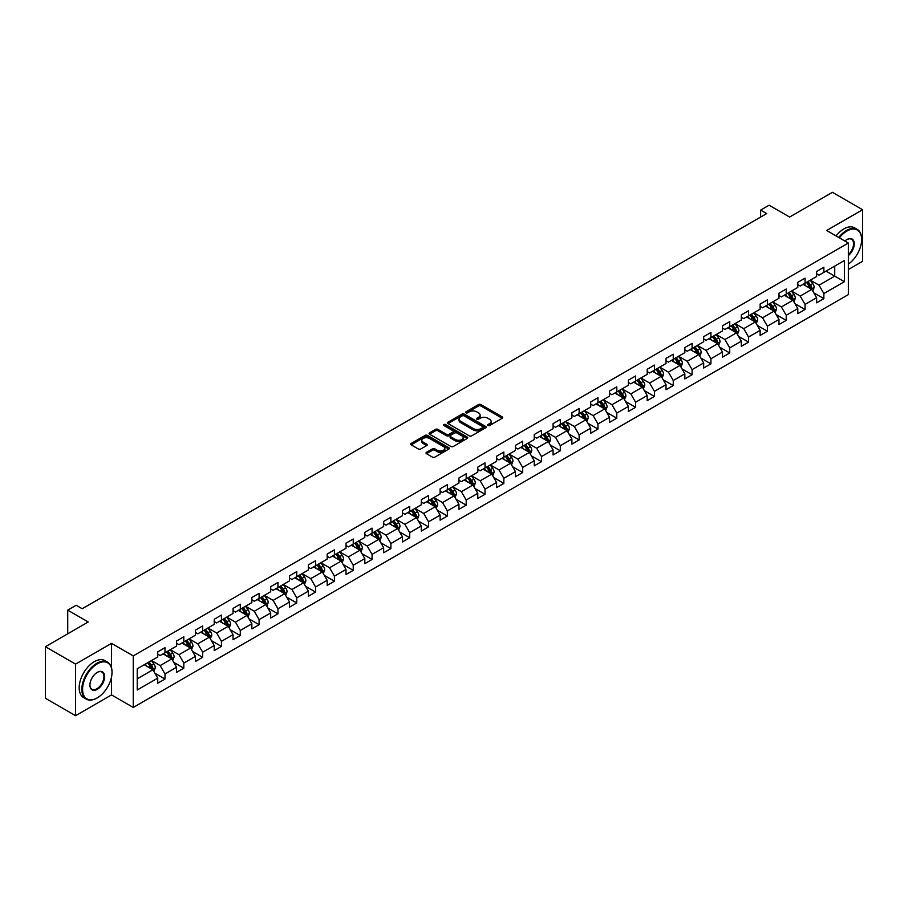 <?xml version="1.0" encoding="UTF-8"?>
<svg xmlns="http://www.w3.org/2000/svg" width="908" height="908" viewBox="0 0 908 908"><rect width="100%" height="100%" fill="white"/><g stroke="black" fill="none" stroke-linecap="round" stroke-linejoin="round"><path stroke-width="1.36" d="M487.948 425.523A1.169 0.681 0 0 0 489.605 425.523L502.192 418.259A1.68 0.965 0 0 0 502.68 417.578A1.68 0.965 0 0 0 502.192 416.886L480.865 404.582A1.68 0.965 0 0 0 478.493 404.582L465.906 411.846A1.169 0.681 0 0 0 467.575 412.799L469.198 411.869A5.357 3.099 0 0 1 476.779 411.869L478.561 412.89A5.357 3.099 0 0 1 480.128 415.081A5.357 3.099 0 0 1 478.561 417.271L476.927 418.202A1.169 0.681 0 0 0 478.584 419.167L480.219 418.225A5.357 3.099 0 0 1 487.8 418.225L489.571 419.246A5.357 3.099 0 0 1 491.137 421.437A5.357 3.099 0 0 1 489.571 423.627L487.948 424.569A1.169 0.681 0 0 0 487.948 425.523L487.948 424.569M426.499 452.32A1.68 0.965 0 0 0 426.011 453.001A1.68 0.965 0 0 0 426.499 453.682L432.48 457.133A1.68 0.965 0 0 0 434.853 457.133L448.824 449.063A1.68 0.965 0 0 0 449.312 448.382A1.68 0.965 0 0 0 448.824 447.701L427.509 435.386A1.68 0.965 0 0 0 425.137 435.386L411.154 443.456A1.68 0.965 0 0 0 410.666 444.148A1.68 0.965 0 0 0 411.154 444.829L418.384 448.995A1.68 0.965 0 0 0 420.756 448.995L426.737 445.544A1.68 0.965 0 0 0 427.225 444.863A1.68 0.965 0 0 0 426.737 444.182L423.151 442.105A4.483 2.588 0 0 1 421.834 440.278A4.483 2.588 0 0 1 424.604 437.894A4.483 2.588 0 0 1 429.484 438.451L443.524 446.554A4.483 2.588 0 0 1 444.841 448.382A4.483 2.588 0 0 1 442.071 450.777A4.483 2.588 0 0 1 437.191 450.209L434.853 448.858A1.68 0.965 0 0 0 432.48 448.858L426.499 452.32L426.499 453.682M848.356 269.517L862.6 261.288L862.6 209.737L832.432 192.314L789.597 217.046L769.076 205.208L760.632 210.088L766.67 213.573L82.208 608.735L76.17 605.25L67.725 610.131L67.725 633.818M111.525 667.834L111.525 643.363L75.568 664.123L45.4 646.712L88.235 621.969L67.725 610.131M111.525 643.363L133.249 655.905L848.356 243.038L848.356 294.601L133.249 707.457L133.249 655.905M862.6 209.737L826.643 230.496L848.356 243.038M469.322 435.863A1.68 0.965 0 0 0 471.683 435.863L485.666 427.804A1.68 0.965 0 0 0 486.155 427.112A1.68 0.965 0 0 0 485.666 426.431L464.34 414.116A1.68 0.965 0 0 0 461.968 414.116L447.996 422.186A1.68 0.965 0 0 0 447.508 422.878A1.68 0.965 0 0 0 447.996 423.559L469.322 435.863M444.375 425.773A1.169 0.681 0 0 1 445.567 425.943L467.223 438.451L453.262 446.498A1.68 0.965 0 0 1 450.901 446.498L429.575 434.194L435.556 430.767L435.556 429.37L429.575 432.821A1.68 0.965 0 0 0 429.087 433.513A1.68 0.965 0 0 0 429.575 434.194L429.575 432.821M435.556 430.767A1.68 0.965 0 0 1 437.928 430.767L437.928 429.37A1.68 0.965 0 0 0 435.556 429.37M437.928 429.37L446.577 434.364A1.68 0.965 0 0 0 448.949 434.364L452.91 432.072A1.68 0.965 0 0 0 453.398 431.391A1.68 0.965 0 0 0 452.91 430.71L443.91 425.511A1.169 0.681 0 0 1 445.567 424.547L467.245 437.066A1.68 0.965 0 0 1 467.734 437.747A1.68 0.965 0 0 1 467.245 438.428L467.245 437.066M75.568 664.123L75.568 715.686L45.4 698.263L45.4 646.712M154.916 673.214L164.984 679.036L164.984 673.952L176.572 667.255L176.572 672.351L183.813 668.163L183.813 663.078L195.402 656.393L195.402 661.478L202.643 657.301L202.643 652.216L214.22 645.52L214.22 650.605L221.461 646.428L221.461 641.343L233.05 634.658L233.05 639.743L240.291 635.566L240.291 630.47L251.868 623.785L251.868 628.869L259.109 624.693L259.109 619.608L270.697 612.923L270.697 618.008L277.939 613.819L277.939 608.735L289.527 602.049L289.527 607.134L296.757 602.957L296.757 597.873L308.345 591.176L308.345 596.272L315.587 592.084L315.587 586.999L327.175 580.314L327.175 585.399L334.416 581.222L334.416 576.137L345.993 569.441L345.993 574.526L353.235 570.349L353.235 565.264L364.823 558.579L364.823 563.664L372.064 559.476L372.064 554.391L383.653 547.706L383.653 552.79L390.883 548.614L390.883 543.529L402.471 536.832L402.471 541.928L409.712 537.74L409.712 532.655L421.301 525.97L421.301 531.055L428.542 526.878L428.542 521.794L440.119 515.097L440.119 520.182L447.36 516.005L447.36 510.92L458.949 504.235L458.949 509.32L466.19 505.143L466.19 500.047L477.778 493.362L477.778 498.447L485.008 494.27L485.008 489.185L496.597 482.5L496.597 487.585L503.838 483.397L503.838 478.312L515.426 471.627L515.426 476.711L522.668 472.535L522.668 467.45L534.245 460.753L534.245 465.849L541.486 461.661L541.486 456.576L553.074 449.891L553.074 454.976L560.315 450.799L560.315 445.714L571.892 439.018L571.892 444.103L579.134 439.926L579.134 434.841L590.722 428.156L590.722 433.241L597.963 429.053L597.963 423.968L609.552 417.283L609.552 422.368L616.793 418.191L616.793 413.106L628.37 406.421L628.37 411.506L635.611 407.317L635.611 402.233L647.2 395.548L647.2 400.632L654.441 396.456L654.441 391.371L666.018 384.674L666.018 389.759L673.259 385.582L673.259 380.497L684.848 373.812L684.848 378.897L692.089 374.72L692.089 369.624L703.677 362.939L703.677 368.024L710.919 363.847L710.919 358.762L722.496 352.077L722.496 357.162L729.737 352.974L729.737 347.889L741.325 341.204L741.325 346.289L748.567 342.112L748.567 337.027L760.144 330.33L760.144 335.427L767.385 331.238L767.385 326.154L778.973 319.468L778.973 324.553L786.215 320.376L786.215 315.292L797.803 308.595L797.803 313.68L805.044 309.503L805.044 304.418L816.621 297.733L816.621 302.818L823.862 298.641L823.862 293.545L844.383 281.707L844.383 260.528L834.724 266.101L834.724 276.134L844.383 281.707M164.984 679.036L157.742 683.213L157.742 678.128L137.233 689.978L137.233 668.787L157.742 656.949L157.742 651.865L164.984 647.688L164.984 652.773L176.572 646.076L176.572 640.991L183.813 636.814L183.813 641.899L195.402 635.214L195.402 630.129L202.643 625.941L202.643 631.037L214.22 624.341L214.22 619.256L221.461 615.079L221.461 620.164L233.05 613.479L233.05 608.394L240.291 604.206L240.291 609.291L251.868 602.606L251.868 597.521L259.109 593.344L259.109 598.429L270.697 591.732L270.697 586.647L277.939 582.471L277.939 587.555L289.527 580.87L289.527 575.786L296.757 571.597L296.757 576.694L308.345 569.997L308.345 564.912L315.587 560.735L315.587 565.82L327.175 559.135L327.175 554.05L334.416 549.862L334.416 554.947L345.993 548.262L345.993 543.177L353.235 539L353.235 544.085L364.823 537.4L364.823 532.304L372.064 528.127L372.064 533.212L383.653 526.526L383.653 521.442L390.883 517.265L390.883 522.35L402.471 515.653L402.471 510.568L409.712 506.392L409.712 511.476L421.301 504.791L421.301 499.706L428.542 495.518L428.542 500.614L440.119 493.918L440.119 488.833L447.36 484.656L447.36 489.741L458.949 483.056L458.949 477.971L466.19 473.783L466.19 478.868L477.778 472.183L477.778 467.098L485.008 462.921L485.008 468.006L496.597 461.321L496.597 456.225L503.838 452.048L503.838 457.133L515.426 450.447L515.426 445.363L522.668 441.186L522.668 446.271L534.245 439.574L534.245 434.489L541.486 430.313L541.486 435.397L553.074 428.712L553.074 423.627L560.315 419.439L560.315 424.524L571.892 417.839L571.892 412.754L579.134 408.577L579.134 413.662L590.722 406.977L590.722 401.892L597.963 397.704L597.963 402.789L609.552 396.104L609.552 391.019L616.793 386.842L616.793 391.927L628.37 385.23L628.37 380.146L635.611 375.969L635.611 381.054L647.2 374.368L647.2 369.284L654.441 365.095L654.441 370.192L666.018 363.495L666.018 358.41L673.259 354.234L673.259 359.318L684.848 352.633L684.848 347.548L692.089 343.36L692.089 348.445L703.677 341.76L703.677 336.675L710.919 332.498L710.919 337.583L722.496 330.898L722.496 325.802L729.737 321.625L729.737 326.71L741.325 320.025L741.325 314.94L748.567 310.763L748.567 315.848L760.144 309.151L760.144 304.066L767.385 299.89L767.385 304.974L778.973 298.289L778.973 293.205L786.215 289.016L786.215 294.113L797.803 287.416L797.803 282.331L805.044 278.154L805.044 283.239L816.621 276.554L816.621 271.469L823.862 267.281L823.862 272.366L844.383 260.528M163.054 653.885L171.748 658.902L160.16 665.587L151.477 660.57M157.742 654.157L160.16 655.553L164.984 652.773M160.16 665.587L164.984 673.952M171.748 658.902L176.572 667.255M181.884 643.012L190.567 648.028L178.989 654.725L170.295 649.708M176.572 643.295L178.989 644.691L183.813 641.899M178.989 654.725L183.813 663.078M190.567 648.028L195.402 656.393M200.702 632.15L209.396 637.166L197.808 643.851L189.125 638.835M195.402 632.422L197.808 633.818L202.643 631.037M197.808 643.851L202.643 652.216M209.396 637.166L214.22 645.52M219.532 621.276L228.226 626.293L216.637 632.978L207.943 627.961M214.22 621.56L216.637 622.945L221.461 620.164M216.637 632.978L221.461 641.343M228.226 626.293L233.05 634.658M238.361 610.414L247.044 615.431L235.456 622.116L226.773 617.1M233.05 610.687L235.456 612.083L240.291 609.291M235.456 622.116L240.291 630.47M247.044 615.431L251.868 623.785M257.18 599.541L265.874 604.558L254.285 611.243L245.591 606.226M251.868 599.825L254.285 601.21L259.109 598.429M254.285 611.243L259.109 619.608M265.874 604.558L270.697 612.923M276.009 588.668L284.692 593.684L273.115 600.381L264.421 595.364M270.697 588.952L273.115 590.348L277.939 587.555M273.115 600.381L277.939 608.735M284.692 593.684L289.527 602.049M294.828 577.806L303.522 582.822L291.933 589.508L283.251 584.491M289.527 578.078L291.933 579.474L296.757 576.694M291.933 589.508L296.757 597.873M303.522 582.822L308.345 591.176M313.657 566.933L322.34 571.949L310.763 578.634L302.069 573.629M308.345 567.216L310.763 568.612L315.587 565.82M310.763 578.634L315.587 586.999M322.34 571.949L327.175 580.314M332.487 556.071L341.17 561.087L329.581 567.772L320.899 562.756M327.175 556.343L329.581 557.739L334.416 554.947M329.581 567.772L334.416 576.137M341.17 561.087L345.993 569.441M351.305 545.197L359.999 550.214L348.411 556.899L339.717 551.882M345.993 545.481L348.411 546.866L353.235 544.085M348.411 556.899L353.235 565.264M359.999 550.214L364.823 558.579M370.135 534.335L378.818 539.341L367.241 546.037L358.546 541.02M364.823 534.608L367.241 536.004L372.064 533.212M367.241 546.037L372.064 554.391M378.818 539.341L383.653 547.706M388.953 523.462L397.647 528.479L386.059 535.164L377.376 530.147M383.653 523.734L386.059 525.13L390.883 522.35M386.059 535.164L390.883 543.529M397.647 528.479L402.471 536.832M407.783 512.589L416.466 517.605L404.889 524.302L396.194 519.285M402.471 512.872L404.889 514.269L409.712 511.476M404.889 524.302L409.712 532.655M416.466 517.605L421.301 525.97M426.612 501.727L435.295 506.743L423.707 513.429L415.024 508.412M421.301 501.999L423.707 503.395L428.542 500.614M423.707 513.429L428.542 521.794M435.295 506.743L440.119 515.097M445.431 490.853L454.125 495.87L442.536 502.555L433.842 497.539M440.119 491.137L442.536 492.522L447.36 489.741M442.536 502.555L447.36 510.92M454.125 495.87L458.949 504.235M464.26 479.991L472.943 485.008L461.366 491.693L452.672 486.677M458.949 480.264L461.366 481.66L466.19 478.868M461.366 491.693L466.19 500.047M472.943 485.008L477.778 493.362M483.079 469.118L491.773 474.135L480.184 480.82L471.502 475.803M477.778 469.402L480.184 470.787L485.008 468.006M480.184 480.82L485.008 489.185M491.773 474.135L496.597 482.5M501.908 458.245L510.591 463.262L499.014 469.958L490.32 464.941M496.597 458.529L499.014 459.925L503.838 457.133M499.014 469.958L503.838 478.312M510.591 463.262L515.426 471.627M520.727 447.383L529.421 452.4L517.832 459.085L509.15 454.068M515.426 447.655L517.832 449.051L522.668 446.271M517.832 459.085L522.668 467.45M529.421 452.4L534.245 460.753M539.556 436.51L548.25 441.526L536.662 448.223L527.968 443.206M534.245 436.793L536.662 438.189L541.486 435.397M536.662 448.223L541.486 456.576M548.25 441.526L553.074 449.891M558.386 425.648L567.069 430.664L555.492 437.35L546.798 432.333M553.074 425.92L555.492 427.316L560.315 424.524M555.492 437.35L560.315 445.714M567.069 430.664L571.892 439.018M577.204 414.774L585.898 419.791L574.31 426.476L565.627 421.46M571.892 415.058L574.31 416.443L579.134 413.662M574.31 426.476L579.134 434.841M585.898 419.791L590.722 428.156M596.034 403.912L604.717 408.929L593.14 415.614L584.446 410.598M590.722 404.185L593.14 405.581L597.963 402.789M593.14 415.614L597.963 423.968M604.717 408.929L609.552 417.283M614.852 393.039L623.546 398.056L611.958 404.741L603.275 399.724M609.552 393.323L611.958 394.708L616.793 391.927M611.958 404.741L616.793 413.106M623.546 398.056L628.37 406.421M633.682 382.166L642.376 387.183L630.788 393.879L622.094 388.862M628.37 382.45L630.788 383.846L635.611 381.054M630.788 393.879L635.611 402.233M642.376 387.183L647.2 395.548M652.511 371.304L661.194 376.321L649.606 383.006L640.923 377.989M647.2 371.576L649.606 372.972L654.441 370.192M649.606 383.006L654.441 391.371M661.194 376.321L666.018 384.674M671.33 360.431L680.024 365.447L668.436 372.132L659.753 367.116M666.018 360.714L668.436 362.11L673.259 359.318M668.436 372.132L673.259 380.497M680.024 365.447L684.848 373.812M690.159 349.569L698.842 354.585L687.265 361.271L678.571 356.254M684.848 349.841L687.265 351.237L692.089 348.445M687.265 361.271L692.089 369.624M698.842 354.585L703.677 362.939M708.978 338.695L717.672 343.712L706.084 350.397L697.401 345.381M703.677 338.979L706.084 340.364L710.919 337.583M706.084 350.397L710.919 358.762M717.672 343.712L722.496 352.077M727.807 327.822L736.501 332.839L724.913 339.535L716.219 334.519M722.496 328.106L724.913 329.502L729.737 326.71M724.913 339.535L729.737 347.889M736.501 332.839L741.325 341.204M746.637 316.96L755.32 321.977L743.731 328.662L735.049 323.645M741.325 317.233L743.731 318.629L748.567 315.848M743.731 328.662L748.567 337.027M755.32 321.977L760.144 330.33M765.455 306.087L774.149 311.104L762.561 317.8L753.878 312.783M760.144 306.371L762.561 307.767L767.385 304.974M762.561 317.8L767.385 326.154M774.149 311.104L778.973 319.468M784.285 295.225L792.968 300.242L781.391 306.927L772.697 301.91M778.973 295.497L781.391 296.893L786.215 294.113M781.391 306.927L786.215 315.292M792.968 300.242L797.803 308.595M803.103 284.352L811.797 289.368L800.209 296.053L791.526 291.037M797.803 284.635L800.209 286.02L805.044 283.239M800.209 296.053L805.044 304.418M811.797 289.368L816.621 297.733M826.03 271.117L834.724 276.134L819.039 285.191L810.345 280.175M816.621 273.762L819.039 275.158L823.862 272.366M819.039 285.191L823.862 293.545M75.568 715.686L111.525 694.915L133.249 707.457M760.632 210.088L760.632 217.046M137.233 678.821L152.919 669.764L144.236 664.747M152.919 669.764L157.742 678.128M813.784 292.819L823.862 298.641M794.965 303.692L805.044 309.503M776.136 314.554L786.215 320.376M757.317 325.427L767.385 331.238M738.488 336.289L748.567 342.112M719.658 347.162L729.737 352.974M700.84 358.024L710.919 363.847M682.01 368.898L692.089 374.72M663.192 379.771L673.259 385.582M644.362 390.633L654.441 396.456M625.533 401.506L635.611 407.317M606.714 412.368L616.793 418.191M587.885 423.241L597.963 429.053M569.066 434.115L579.134 439.926M550.237 444.977L560.315 450.799M531.407 455.85L541.486 461.661M512.589 466.712L522.668 472.535M493.759 477.585L503.838 483.397M474.941 488.447L485.008 494.27M456.111 499.321L466.19 505.143M437.281 510.194L447.36 516.005M418.463 521.056L428.542 526.878M399.634 531.929L409.712 537.74M380.815 542.791L390.883 548.614M361.986 553.664L372.064 559.476M343.167 564.526L353.235 570.349M324.338 575.4L334.416 581.222M305.508 586.273L315.587 592.084M286.69 597.135L296.757 602.957M267.86 608.008L277.939 613.819M249.042 618.87L259.109 624.693M230.212 629.743L240.291 635.566M211.382 640.617L221.461 646.428M192.564 651.479L202.643 657.301M173.734 662.352L183.813 668.163M111.525 694.915L111.525 676.937M488.413 425.693L489.571 425.023A5.357 3.099 0 0 0 491.137 422.833L491.137 421.437M480.128 415.081L480.128 416.477A5.357 3.099 0 0 1 478.561 418.656L477.392 419.326M502.192 416.886L502.192 418.259L480.865 405.978A1.68 0.965 0 0 0 478.493 405.978L466.383 412.97M485.644 427.816L464.34 415.512A1.68 0.965 0 0 0 461.968 415.512L448.019 423.571M482.704 427.589A1.169 0.681 0 0 0 482.704 426.635L463.988 415.83A1.169 0.681 0 0 0 462.331 415.83L460.606 416.817A5.357 3.099 0 0 0 459.039 419.008A5.357 3.099 0 0 0 460.606 421.199L473.409 428.587A5.357 3.099 0 0 0 480.979 428.587L482.704 427.589L482.704 428.985A1.169 0.681 0 0 0 483.045 428.508L483.045 427.112M459.039 419.008L459.039 420.404A5.357 3.099 0 0 0 460.606 422.595L460.606 421.199M482.704 428.985L480.979 429.983A5.357 3.099 0 0 1 473.409 429.983L460.606 422.595M437.928 430.767L446.577 435.761A1.68 0.965 0 0 0 448.949 435.761L452.91 433.468A1.68 0.965 0 0 0 453.398 432.787L453.398 431.391M455.544 439.54A4.483 2.588 0 0 0 460.435 440.108A4.483 2.588 0 0 0 463.194 437.713A4.483 2.588 0 0 0 461.888 435.885L456.94 433.025A1.68 0.965 0 0 0 454.567 433.025L450.606 435.318A1.68 0.965 0 0 0 450.107 436.01A1.68 0.965 0 0 0 450.606 436.691L455.544 439.54L455.544 440.936A4.483 2.588 0 0 0 460.435 441.504A4.483 2.588 0 0 0 463.194 439.109L463.194 437.713M450.107 436.01L450.107 437.395A1.68 0.965 0 0 0 450.606 438.087L450.606 436.691M455.544 440.936L450.606 438.087M444.841 448.382L444.841 449.778A4.483 2.588 0 0 1 442.071 452.161A4.483 2.588 0 0 1 437.191 451.605L434.853 450.255A1.68 0.965 0 0 0 432.48 450.255L426.522 453.694M421.834 440.278L421.834 441.674A4.483 2.588 0 0 0 423.151 443.501L423.151 442.105M426.715 445.556L423.151 443.501M448.802 449.074L427.509 436.782A1.68 0.965 0 0 0 425.137 436.782L411.176 444.841M812.751 291.025L814.181 287.405A4.517 2.61 -120 0 0 812.739 283.557L810.254 280.231M805.907 285.975L804.216 283.716M806.508 282.388L809.005 285.714A4.517 2.61 60 0 1 810.299 288.438L811.741 287.598A4.517 2.61 -120 0 0 810.447 284.874L807.961 281.548M806.826 282.206L809.584 285.895A2.304 1.328 60 0 1 810.004 286.599L811.741 287.598M848.356 264.137A20.816 12.02 120 0 0 861.635 239.553A20.816 12.02 120 0 0 846.914 231.052A20.816 12.02 120 0 0 839.355 237.839M838.72 237.476A21.327 12.315 -60 0 1 846.551 230.428A21.327 12.315 -60 0 1 857.22 229.372A21.327 12.315 -60 0 1 861.635 239.133A21.327 12.315 -60 0 1 861.635 239.349M844.905 241.04A10.408 6.015 -60 0 1 846.914 239.553L846.914 239.553A10.408 6.015 -60 0 1 854.235 242.981A10.408 6.015 -60 0 1 848.356 255.557M836.064 235.944A21.327 12.315 -60 0 1 843.895 228.895A21.327 12.315 -60 0 1 854.564 227.84L857.22 229.372M848.356 254.603A9.897 5.72 120 0 0 853.316 246.034A9.897 5.72 120 0 0 851.5 239.269A9.897 5.72 120 0 0 846.733 239.667M96.929 698.059L97.292 697.843A20.816 12.02 120 0 0 112.013 672.351A20.816 12.02 120 0 0 97.292 663.85A20.816 12.02 120 0 0 82.571 689.342A20.816 12.02 120 0 0 97.292 697.843L96.929 698.059A21.327 12.315 -60 0 1 86.26 699.115A21.327 12.315 -60 0 1 82.991 682.021A21.327 12.315 -60 0 1 96.929 663.215A21.327 12.315 -60 0 1 107.598 662.159A21.327 12.315 -60 0 1 112.013 671.931A21.327 12.315 -60 0 1 112.013 672.136M97.292 689.342A10.408 6.015 -60 0 1 89.926 685.097A10.408 6.015 -60 0 1 97.292 672.351L97.292 672.351A10.408 6.015 -60 0 1 104.647 676.596A10.408 6.015 -60 0 1 97.292 689.342M89.926 684.882A9.897 5.72 120 0 0 91.98 689.206A9.897 5.72 120 0 0 96.929 688.718A9.897 5.72 120 0 0 103.398 680.001A9.897 5.72 120 0 0 101.878 672.068A9.897 5.72 120 0 0 97.111 672.453M86.26 699.115L83.604 697.582A21.327 12.315 -60 0 1 80.335 680.489A21.327 12.315 -60 0 1 94.273 661.682A21.327 12.315 -60 0 1 104.942 660.627L107.598 662.159M793.921 301.887L795.363 298.278A4.517 2.61 -120 0 0 793.921 294.419L791.424 291.093M787.088 296.837L785.397 294.578M787.69 293.261L790.176 296.587A4.517 2.61 60 0 1 791.47 299.299L792.922 298.471A4.517 2.61 -120 0 0 791.628 295.747L789.131 292.421M787.996 293.08L790.766 296.768A2.304 1.328 60 0 1 791.186 297.461L792.922 298.471M775.103 312.761L776.533 309.14A4.517 2.61 -120 0 0 775.091 305.292L772.606 301.967M768.259 307.71L766.568 305.451M768.86 304.123L771.346 307.449A4.517 2.61 60 0 1 772.651 310.173L774.093 309.333A4.517 2.61 -120 0 0 772.799 306.609L770.313 303.295M769.178 303.942L771.936 307.63A2.304 1.328 60 0 1 772.356 308.334L774.093 309.333M756.273 323.623L757.715 320.013A4.517 2.61 -120 0 0 756.262 316.154L753.776 312.84M749.429 318.572L747.738 316.313M750.031 314.997L752.528 318.322A4.517 2.61 60 0 1 753.822 321.035L755.263 320.206A4.517 2.61 -120 0 0 753.969 317.482L751.484 314.157M750.349 314.815L753.118 318.504A2.304 1.328 60 0 1 753.538 319.196L755.263 320.206M737.455 334.496L738.885 330.875A4.517 2.61 -120 0 0 737.444 327.028L734.947 323.702M730.611 329.445L728.92 327.186M731.212 325.859L733.698 329.184A4.517 2.61 60 0 1 734.992 331.908L736.445 331.068A4.517 2.61 -120 0 0 735.151 328.356L732.654 325.03M731.53 325.677L734.288 329.366A2.304 1.328 60 0 1 734.708 330.069L736.445 331.068M718.625 345.369L720.055 341.749A4.517 2.61 -120 0 0 718.614 337.901L716.128 334.575M711.781 340.318L710.09 338.06M712.383 336.732L714.88 340.057A4.517 2.61 60 0 1 716.174 342.781L717.615 341.941A4.517 2.61 -120 0 0 716.321 339.217L713.836 335.892M712.701 336.55L715.459 340.239A2.304 1.328 60 0 1 715.879 340.943L717.615 341.941M699.796 356.231L701.237 352.61A4.517 2.61 -120 0 0 699.796 348.763L697.299 345.437M692.963 351.18L691.272 348.922M693.564 347.605L696.05 350.919A4.517 2.61 60 0 1 697.344 353.643L698.797 352.803A4.517 2.61 -120 0 0 697.503 350.091L695.006 346.765M693.871 347.424L696.64 351.101A2.304 1.328 60 0 1 697.06 351.805L698.797 352.803M680.977 367.104L682.407 363.484A4.517 2.61 -120 0 0 680.966 359.636L678.48 356.311M674.133 362.054L672.442 359.795M674.735 358.467L677.22 361.793A4.517 2.61 60 0 1 678.526 364.517L679.967 363.677A4.517 2.61 -120 0 0 678.673 360.953L676.188 357.627M675.053 358.285L677.811 361.974A2.304 1.328 60 0 1 678.231 362.678L679.967 363.677M662.148 377.966L663.589 374.357A4.517 2.61 -120 0 0 662.136 370.498L659.651 367.173M655.315 372.916L653.612 370.657M655.905 369.34L658.402 372.666A4.517 2.61 60 0 1 659.696 375.379L661.149 374.55A4.517 2.61 -120 0 0 659.844 371.826L657.358 368.5M656.223 369.159L658.992 372.848A2.304 1.328 60 0 1 659.412 373.54L661.149 374.55M643.329 388.84L644.759 385.219A4.517 2.61 -120 0 0 643.318 381.371L640.821 378.046M636.485 383.789L634.794 381.53M637.087 380.202L639.572 383.528A4.517 2.61 60 0 1 640.866 386.252L642.319 385.412A4.517 2.61 -120 0 0 641.025 382.699L638.528 379.374M637.405 380.021L640.163 383.709A2.304 1.328 60 0 1 640.583 384.413L642.319 385.412M624.5 399.702L625.93 396.092A4.517 2.61 -120 0 0 624.488 392.245L622.003 388.919M617.656 394.651L615.965 392.392M618.257 391.076L620.754 394.401A4.517 2.61 60 0 1 622.048 397.114L623.49 396.285A4.517 2.61 -120 0 0 622.196 393.561L619.71 390.236M618.575 390.894L621.333 394.583A2.304 1.328 60 0 1 621.753 395.275L623.49 396.285M605.67 410.575L607.111 406.954A4.517 2.61 -120 0 0 605.67 403.107L603.173 399.781M598.837 405.524L597.146 403.266M599.439 401.938L601.925 405.263A4.517 2.61 60 0 1 603.218 407.987L604.671 407.147A4.517 2.61 -120 0 0 603.377 404.435L600.88 401.109M599.745 401.756L602.515 405.445A2.304 1.328 60 0 1 602.935 406.148L604.671 407.147M586.852 421.448L588.282 417.828A4.517 2.61 -120 0 0 586.84 413.98L584.355 410.654M580.008 416.397L578.317 414.139M580.609 412.811L583.106 416.136A4.517 2.61 60 0 1 584.4 418.86L585.842 418.021A4.517 2.61 -120 0 0 584.548 415.296L582.062 411.971M580.927 412.629L583.685 416.318A2.304 1.328 60 0 1 584.105 417.022L585.842 418.021M568.022 432.31L569.464 428.701A4.517 2.61 -120 0 0 568.022 424.842L565.525 421.516M561.189 427.259L559.487 425.001M561.78 423.684L564.277 427.01A4.517 2.61 60 0 1 565.571 429.722L567.023 428.894A4.517 2.61 -120 0 0 565.729 426.17L563.232 422.844M562.097 423.503L564.867 427.191A2.304 1.328 60 0 1 565.287 427.884L567.023 428.894M549.204 443.183L550.634 439.563A4.517 2.61 -120 0 0 549.192 435.715L546.695 432.39M542.36 438.133L540.669 435.874M542.961 434.546L545.447 437.872A4.517 2.61 60 0 1 546.741 440.596L548.194 439.756A4.517 2.61 -120 0 0 546.9 437.032L544.403 433.718M543.279 434.364L546.037 438.053A2.304 1.328 60 0 1 546.457 438.757L548.194 439.756M530.374 454.045L531.804 450.436A4.517 2.61 -120 0 0 530.363 446.577L527.877 443.252M523.53 448.995L521.839 446.736M524.132 445.419L526.629 448.745A4.517 2.61 60 0 1 527.923 451.458L529.364 450.629A4.517 2.61 -120 0 0 528.07 447.905L525.584 444.579M524.449 445.238L527.207 448.927A2.304 1.328 60 0 1 527.627 449.619L529.364 450.629M511.544 464.919L512.986 461.298A4.517 2.61 -120 0 0 511.544 457.45L509.048 454.125M504.712 459.868L503.021 457.609M505.313 456.281L507.799 459.607A4.517 2.61 60 0 1 509.093 462.331L510.546 461.491A4.517 2.61 -120 0 0 509.252 458.778L506.755 455.453M505.62 456.1L508.389 459.789A2.304 1.328 60 0 1 508.809 460.492L510.546 461.491M492.726 475.781L494.156 472.171A4.517 2.61 -120 0 0 492.715 468.324L490.229 464.998M485.882 470.741L484.191 468.483M486.484 467.155L488.981 470.48A4.517 2.61 60 0 1 490.275 473.204L491.716 472.364A4.517 2.61 -120 0 0 490.422 469.64L487.936 466.315M486.801 466.973L489.56 470.662A2.304 1.328 60 0 1 489.979 471.365L491.716 472.364M473.897 486.654L475.338 483.033A4.517 2.61 -120 0 0 473.897 479.186L471.4 475.86M467.064 481.603L465.361 479.345M467.665 478.028L470.151 481.342A4.517 2.61 60 0 1 471.445 484.066L472.898 483.226A4.517 2.61 -120 0 0 471.604 480.514L469.107 477.188M467.972 477.835L470.741 481.524A2.304 1.328 60 0 1 471.161 482.227L472.898 483.226M455.078 497.527L456.508 493.907A4.517 2.61 -120 0 0 455.067 490.059L452.581 486.733M448.234 492.476L446.543 490.218M448.836 488.89L451.321 492.215A4.517 2.61 60 0 1 452.615 494.939L454.068 494.1A4.517 2.61 -120 0 0 452.774 491.376L450.277 488.05M449.154 488.708L451.912 492.397A2.304 1.328 60 0 1 452.332 493.101L454.068 494.1M436.249 508.389L437.69 504.78A4.517 2.61 -120 0 0 436.237 500.921L433.752 497.595M429.405 503.338L427.713 501.08M430.006 499.763L432.503 503.089A4.517 2.61 60 0 1 433.797 505.801L435.238 504.973A4.517 2.61 -120 0 0 433.945 502.249L431.459 498.923M430.324 499.582L433.093 503.27A2.304 1.328 60 0 1 433.502 503.963L435.238 504.973M417.419 519.263L418.86 515.642A4.517 2.61 -120 0 0 417.419 511.794L414.922 508.469M410.586 514.212L408.895 511.953M411.188 510.625L413.673 513.951A4.517 2.61 60 0 1 414.967 516.675L416.42 515.835A4.517 2.61 -120 0 0 415.126 513.122L412.629 509.797M411.494 510.444L414.264 514.132A2.304 1.328 60 0 1 414.684 514.836L416.42 515.835M398.601 530.124L400.031 526.515A4.517 2.61 -120 0 0 398.589 522.656L396.104 519.342M391.757 525.074L390.065 522.815M392.358 521.498L394.855 524.824A4.517 2.61 60 0 1 396.149 527.537L397.591 526.708A4.517 2.61 -120 0 0 396.297 523.984L393.811 520.659M392.676 521.317L395.434 525.006A2.304 1.328 60 0 1 395.854 525.698L397.591 526.708M379.771 540.998L381.212 537.377A4.517 2.61 -120 0 0 379.771 533.529L377.274 530.204M372.938 535.947L371.247 533.688M373.54 532.36L376.026 535.686A4.517 2.61 60 0 1 377.319 538.41L378.772 537.57A4.517 2.61 -120 0 0 377.478 534.857L374.981 531.532M373.846 532.179L376.616 535.868A2.304 1.328 60 0 1 377.036 536.571L378.772 537.57M360.953 551.871L362.383 548.25A4.517 2.61 -120 0 0 360.941 544.403L358.456 541.077M354.109 546.82L352.418 544.562M354.71 543.234L357.196 546.559A4.517 2.61 60 0 1 358.49 549.283L359.943 548.443A4.517 2.61 -120 0 0 358.649 545.719L356.163 542.394M355.028 543.052L357.786 546.741A2.304 1.328 60 0 1 358.206 547.445L359.943 548.443M342.123 562.733L343.565 559.124A4.517 2.61 -120 0 0 342.112 555.265L339.626 551.939M335.279 557.682L333.588 555.424M335.881 554.107L338.378 557.433A4.517 2.61 60 0 1 339.671 560.145L341.113 559.305A4.517 2.61 -120 0 0 339.819 556.593L337.333 553.267M336.198 553.925L338.968 557.614A2.304 1.328 60 0 1 339.376 558.307L341.113 559.305M323.293 573.606L324.735 569.986A4.517 2.61 -120 0 0 323.293 566.138L320.796 562.812M316.461 568.556L314.77 566.297M317.062 564.969L319.548 568.294A4.517 2.61 60 0 1 320.842 571.019L322.295 570.179A4.517 2.61 -120 0 0 321.001 567.455L318.504 564.129M317.38 564.787L320.138 568.476A2.304 1.328 60 0 1 320.558 569.18L322.295 570.179M304.475 584.468L305.905 580.859A4.517 2.61 -120 0 0 304.464 577L301.978 573.674M297.631 579.418L295.94 577.159M298.233 575.842L300.73 579.168A4.517 2.61 60 0 1 302.024 581.88L303.465 581.052A4.517 2.61 -120 0 0 302.171 578.328L299.685 575.002M298.55 575.661L301.308 579.349A2.304 1.328 60 0 1 301.728 580.042L303.465 581.052M285.645 595.342L287.087 591.721A4.517 2.61 -120 0 0 285.645 587.873L283.148 584.548M278.813 590.291L277.122 588.032M279.414 586.704L281.9 590.03A4.517 2.61 60 0 1 283.194 592.754L284.647 591.914A4.517 2.61 -120 0 0 283.353 589.201L280.856 585.876M279.721 586.523L282.49 590.211A2.304 1.328 60 0 1 282.91 590.915L284.647 591.914M266.827 606.204L268.257 602.594A4.517 2.61 -120 0 0 266.816 598.747L264.33 595.421M259.983 601.164L258.292 598.905M260.585 597.577L263.07 600.903A4.517 2.61 60 0 1 264.364 603.616L265.817 602.787A4.517 2.61 -120 0 0 264.523 600.063L262.037 596.738M260.902 597.396L263.661 601.085A2.304 1.328 60 0 1 264.08 601.777L265.817 602.787M247.998 617.077L249.439 613.456A4.517 2.61 -120 0 0 247.986 609.609L245.501 606.283M241.153 612.026L239.462 609.767M241.755 608.439L244.252 611.765A4.517 2.61 60 0 1 245.546 614.489L246.987 613.649A4.517 2.61 -120 0 0 245.693 610.936L243.208 607.611M242.073 608.258L244.842 611.947A2.304 1.328 60 0 1 245.251 612.65L246.987 613.649M229.168 627.95L230.609 624.329A4.517 2.61 -120 0 0 229.168 620.482L226.671 617.156M222.335 622.899L220.644 620.641M222.937 619.313L225.422 622.638A4.517 2.61 60 0 1 226.716 625.362L228.169 624.522A4.517 2.61 -120 0 0 226.875 621.798L224.378 618.473M223.254 619.131L226.013 622.82A2.304 1.328 60 0 1 226.433 623.524L228.169 624.522M210.35 638.812L211.78 635.203A4.517 2.61 -120 0 0 210.338 631.344L207.853 628.018M203.506 633.761L201.814 631.503M204.107 630.186L206.604 633.512A4.517 2.61 60 0 1 207.898 636.224L209.339 635.396A4.517 2.61 -120 0 0 208.046 632.672L205.56 629.346M204.425 630.004L207.183 633.693A2.304 1.328 60 0 1 207.603 634.386L209.339 635.396M191.52 649.685L192.961 646.065A4.517 2.61 -120 0 0 191.52 642.217L189.023 638.891M184.687 644.635L182.996 642.376M185.289 641.048L187.774 644.374A4.517 2.61 60 0 1 189.068 647.098L190.521 646.258A4.517 2.61 -120 0 0 189.227 643.534L186.73 640.219M185.595 640.866L188.365 644.555A2.304 1.328 60 0 1 188.785 645.259L190.521 646.258M172.702 660.547L174.132 656.938A4.517 2.61 -120 0 0 172.69 653.079L170.205 649.765M165.858 655.497L164.166 653.238M166.459 651.921L168.945 655.247A4.517 2.61 60 0 1 170.239 657.96L171.691 657.131A4.517 2.61 -120 0 0 170.398 654.407L167.912 651.081M166.777 651.74L169.535 655.428A2.304 1.328 60 0 1 169.955 656.121L171.691 657.131M153.872 671.421L155.313 667.8A4.517 2.61 -120 0 0 153.861 663.952L151.375 660.627M147.028 666.37L145.337 664.111M147.629 662.783L150.126 666.109A4.517 2.61 60 0 1 151.42 668.833L152.862 667.993A4.517 2.61 -120 0 0 151.568 665.28L149.082 661.955M147.947 662.602L150.717 666.29A2.304 1.328 60 0 1 151.125 666.994L152.862 667.993M67.725 627.235L67.725 624.738M489.571 425.023L489.571 423.627M476.927 419.167L476.927 418.202M478.561 418.656L478.561 417.271M465.906 412.799L465.906 411.846M478.493 405.978L478.493 404.582M480.865 405.978L480.865 404.582M447.996 423.559L447.996 422.186M461.968 415.512L461.968 414.116M464.34 415.512L464.34 414.116M485.666 427.804L485.666 426.431M473.409 429.983L473.409 428.587M480.979 429.983L480.979 428.587M446.577 435.761L446.577 434.364M448.949 435.761L448.949 434.364M452.91 433.468L452.91 432.072M445.567 425.943L445.567 424.547M432.48 450.255L432.48 448.858M434.853 450.255L434.853 448.858M437.191 451.605L437.191 450.209M426.737 445.544L426.737 444.182M411.154 444.829L411.154 443.456M425.137 436.782L425.137 435.386M427.509 436.782L427.509 435.386M448.824 449.063L448.824 447.701M811.355 289.107L814.158 287.495M810.447 284.874L812.739 283.557M807.235 286.735L809.005 285.714M792.525 299.981L795.329 298.357M791.628 295.747L793.921 294.419M788.405 297.608L790.176 296.587M773.695 310.854L776.51 309.231M772.799 306.609L775.091 305.292M769.587 308.47L771.346 307.449M754.877 321.716L757.681 320.093M753.969 317.482L756.262 316.154M750.757 319.344L752.528 318.322M736.048 332.589L738.851 330.966M735.151 328.356L737.444 327.028M731.927 330.206L733.698 329.184M717.229 343.451L720.033 341.839M716.321 339.217L718.614 337.901M713.109 341.079L714.88 340.057M698.4 354.324L701.203 352.701M697.503 350.091L699.796 348.763M694.28 351.941L696.05 350.919M679.57 365.186L682.385 363.575M678.673 360.953L680.966 359.636M675.461 362.814L677.22 361.793M660.752 376.06L663.555 374.436M659.844 371.826L662.136 370.498M656.632 373.687L658.402 372.666M641.922 386.933L644.725 385.31M641.025 382.699L643.318 381.371M637.802 384.549L639.572 383.528M623.104 397.795L625.907 396.172M622.196 393.561L624.488 392.245M618.984 395.423L620.754 394.401M604.274 408.668L607.077 407.045M603.377 404.435L605.67 403.107M600.154 406.285L601.925 405.263M585.444 419.53L588.259 417.918M584.548 415.296L586.84 413.98M581.336 417.158L583.106 416.136M566.626 430.403L569.429 428.78M565.729 426.17L568.022 424.842M562.506 428.031L564.277 427.01M547.796 441.277L550.6 439.654M546.9 437.032L549.192 435.715M543.676 438.893L545.447 437.872M528.978 452.139L531.782 450.516M528.07 447.905L530.363 446.577M524.858 449.766L526.629 448.745M510.148 463.012L512.952 461.389M509.252 458.778L511.544 457.45M506.028 460.628L507.799 459.607M491.319 473.874L494.134 472.262M490.422 469.64L492.715 468.324M487.21 471.502L488.981 470.48M472.501 484.747L475.304 483.124M471.604 480.514L473.897 479.186M468.38 482.364L470.151 481.342M453.671 495.609L456.474 493.997M452.774 491.376L455.067 490.059M449.562 493.237L451.321 492.215M434.853 506.482L437.656 504.859M433.945 502.249L436.237 500.921M430.733 504.11L432.503 503.089M416.023 517.356L418.826 515.733M415.126 513.122L417.419 511.794M411.903 514.972L413.673 513.951M397.205 528.218L400.008 526.595M396.297 523.984L398.589 522.656M393.085 525.846L394.855 524.824M378.375 539.091L381.178 537.468M377.478 534.857L379.771 533.529M374.255 536.707L376.026 535.686M359.545 549.953L362.36 548.341M358.649 545.719L360.941 544.403M355.437 547.581L357.196 546.559M340.727 560.826L343.53 559.203M339.819 556.593L342.112 555.265M336.607 558.443L338.378 557.433M321.897 571.699L324.701 570.076M321.001 567.455L323.293 566.138M317.777 569.316L319.548 568.294M303.079 582.561L305.882 580.938M302.171 578.328L304.464 577M298.959 580.189L300.73 579.168M284.249 593.435L287.053 591.812M283.353 589.201L285.645 587.873M280.129 591.051L281.9 590.03M265.42 604.297L268.235 602.685M264.523 600.063L266.816 598.747M261.311 601.925L263.07 600.903M246.601 615.17L249.405 613.547M245.693 610.936L247.986 609.609M242.481 612.786L244.252 611.765M227.772 626.032L230.575 624.42M226.875 621.798L229.168 620.482M223.652 623.66L225.422 622.638M208.953 636.905L211.757 635.282M208.046 632.672L210.338 631.344M204.833 634.533L206.604 633.512M190.124 647.779L192.927 646.155M189.227 643.534L191.52 642.217M186.004 645.395L187.774 644.374M171.294 658.64L174.109 657.017M170.398 654.407L172.69 653.079M167.186 656.268L168.945 655.247M152.476 669.514L155.279 667.891M151.568 665.28L153.861 663.952M148.356 667.13L150.126 666.109"/></g></svg>
